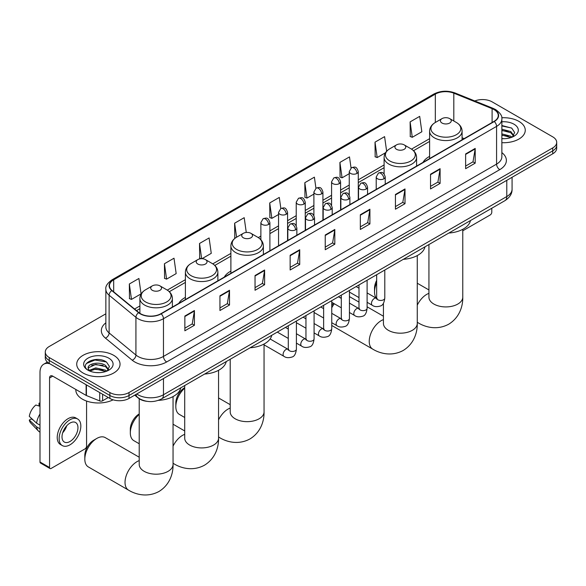 <?xml version="1.0" encoding="UTF-8"?>
<svg xmlns="http://www.w3.org/2000/svg" width="586" height="586" viewBox="0 0 586 586"><rect width="100%" height="100%" fill="white"/><g stroke="black" fill="none" stroke-linecap="round" stroke-linejoin="round"><path stroke-width="0.88" d="M185.388 297.373A23.916 13.808 0 0 0 178.825 303.358M230.891 271.106A23.916 13.808 0 0 0 224.321 277.09M429.604 156.374A23.916 13.808 0 0 0 423.033 162.366M146.91 401.322A13.537 7.816 180 0 1 138.347 398.121L134.729 395.132M105.854 313.803L49.246 346.487A13.537 7.816 0 0 0 45.283 352.01L45.283 357.907A13.537 7.816 0 0 0 49.246 363.43L109.868 398.436A13.537 7.816 0 0 0 129.015 398.436L552.737 153.803A13.537 7.816 0 0 0 556.7 148.273L556.7 145.328A13.537 7.816 0 0 1 552.737 150.851A13.537 7.816 0 0 0 556.7 145.328L556.7 142.376A13.537 7.816 0 0 0 552.737 136.853L492.115 101.854A13.537 7.816 0 0 0 474.799 100.968M45.283 352.01A13.537 7.816 0 0 0 49.246 357.541L109.868 392.539A13.537 7.816 0 0 0 129.015 392.539L129.015 395.484L552.737 150.851L129.015 395.484A13.537 7.816 0 0 1 109.868 395.484A13.537 7.816 0 0 0 129.015 395.484L129.015 398.436M49.246 357.541L49.246 360.485L109.868 395.484L49.246 360.485A13.537 7.816 0 0 1 45.283 354.962A13.537 7.816 0 0 0 49.246 360.485L49.246 363.43M518.91 121.375A21.66 12.504 0 0 0 501.777 117.757A21.66 12.504 0 0 1 518.91 121.375A21.66 12.504 0 0 1 525.261 130.224A21.66 12.504 0 0 0 518.91 121.375M113.699 355.328A21.66 12.504 0 0 0 90.098 352.618A21.66 12.504 0 0 0 76.722 364.17A21.66 12.504 0 0 0 83.066 373.011A21.66 12.504 0 0 0 106.674 375.721A21.66 12.504 0 0 0 120.042 364.17A21.66 12.504 0 0 0 113.699 355.328A21.66 12.504 0 0 0 90.098 352.618A21.66 12.504 0 0 0 76.722 364.17A21.66 12.504 0 0 0 83.066 373.011A21.66 12.504 0 0 0 106.674 375.721A21.66 12.504 0 0 0 120.042 364.17A21.66 12.504 0 0 0 113.699 355.328M494.027 109.589A14.438 8.336 180 0 1 498.254 115.486A14.438 8.336 180 0 1 494.027 121.375L160.923 313.693A14.438 8.336 180 0 1 138.882 312.58L112.073 290.48A14.438 8.336 180 0 1 109.465 285.697A14.438 8.336 180 0 1 113.691 279.8L435.325 94.112A14.438 8.336 180 0 1 453.813 93.174L492.101 108.652A14.438 8.336 180 0 1 494.027 109.589M494.284 109.443A14.804 8.548 0 0 0 492.306 108.483L454.025 93.006A14.804 8.548 0 0 0 435.068 93.965L113.435 279.654A14.804 8.548 0 0 0 111.779 290.597L138.589 312.704A14.804 8.548 0 0 0 161.172 313.84L494.284 121.522A14.804 8.548 0 0 0 494.284 109.443M184.854 316.052L184.854 330.79L194.42 325.267L194.42 310.529L184.854 316.052M184.854 328.175L192.223 323.919L194.384 311.02A3.611 2.088 -120 0 0 194.42 310.529M192.157 323.955L194.42 325.267M219.948 295.791L219.948 310.529L229.522 304.998L229.522 290.26L219.948 295.791M219.948 307.914L227.317 303.658L229.478 290.751A3.611 2.088 -120 0 0 229.522 290.26M227.258 303.695L229.522 304.998M255.042 275.53L255.042 290.26L264.616 284.737L264.616 270L255.042 275.53M255.042 287.645L262.418 283.39L264.579 270.49A3.611 2.088 -120 0 0 264.616 270M262.352 283.434L264.616 284.737M290.143 255.262L290.143 270L299.717 264.476L299.717 249.739L290.143 255.262M290.143 267.384L297.512 263.129L299.673 250.229A3.611 2.088 -120 0 0 299.717 249.739M297.454 263.165L299.717 264.476M465.628 153.95L465.628 168.687L475.202 163.157L475.202 148.419L465.628 153.95M465.628 166.072L473.005 161.809L475.165 148.91A3.611 2.088 -120 0 0 475.202 148.419M472.939 161.853L475.202 163.157M430.534 174.21L430.534 188.948L440.101 183.418L440.101 168.68L430.534 174.21M430.534 186.333L437.903 182.078L440.064 169.171A3.611 2.088 -120 0 0 440.101 168.68M437.837 182.114L440.101 183.418M395.433 194.471L395.433 209.209L405.007 203.686L405.007 188.948L395.433 194.471M395.433 206.594L402.809 202.338L404.97 189.439A3.611 2.088 -120 0 0 405.007 188.948M402.743 202.375L405.007 203.686M360.339 214.74L360.339 229.47L369.913 223.947L369.913 209.209L360.339 214.74M360.339 226.863L367.708 222.599L369.869 209.7A3.611 2.088 -120 0 0 369.913 209.209M367.642 222.643L369.913 223.947M325.237 235.001L325.237 249.739L334.811 244.208L334.811 229.47L325.237 235.001M325.237 247.124L332.614 242.868L334.774 229.961A3.611 2.088 -120 0 0 334.811 229.47M332.548 242.904L334.811 244.208M501.865 142.684A21.66 12.504 0 0 0 525.261 130.224A21.66 12.504 0 0 1 501.865 142.684M129.015 392.539L552.737 147.906A13.537 7.816 0 0 0 556.7 142.376M201.987 258.704L211.26 253.342L209.099 237.945L199.526 243.476L199.68 258.118M164.432 263.737L166.592 279.134L176.166 273.611L174.005 258.214L164.432 263.737L164.585 278.387M129.33 283.998L131.491 299.402L141.065 293.872L138.904 278.475L129.33 283.998L129.484 298.648M315.942 188.223L314.389 177.155L304.823 182.686L304.976 197.335M351.043 167.992L349.49 156.894L339.917 162.417L340.07 177.067M386.643 151.261L384.584 136.633L375.018 142.156L375.172 156.806M410.112 121.895L412.273 137.292L421.847 131.762L419.686 116.365L410.112 121.895L410.266 136.545M246.274 232.466L244.194 217.684L234.627 223.207L234.781 237.857M280.848 208.484L279.295 197.423L269.721 202.946L269.875 217.596M269.721 202.946L271.882 218.344L278.548 214.498M271.882 218.344L269.721 217.538M304.823 182.686L306.983 198.083L313.898 194.091M306.983 198.083L304.823 197.277M339.917 162.417L342.078 177.822L349.249 173.676M342.078 177.822L339.917 177.009M375.018 142.156L377.179 157.553L385.5 152.748M377.179 157.553L375.018 156.748M412.273 137.292L410.112 136.487M235.301 238.055L234.627 237.799M234.627 223.207L236.59 237.22A14.921 8.614 0 0 0 236.583 249.409A14.921 8.614 0 0 0 257.686 249.409A14.921 8.614 0 0 0 257.686 237.22L250.962 233.345A5.413 3.128 0 0 0 243.3 233.345A5.413 3.128 0 0 0 243.3 237.762A5.413 3.128 0 0 0 250.962 237.762A5.413 3.128 0 0 0 250.962 233.345L257.686 237.22C261.356 239.403 263.253 242.304 263.378 245.922A16.247 9.376 0 0 1 253.35 254.588A16.247 9.376 0 0 1 235.645 252.551A16.247 9.376 0 0 1 230.891 245.922C231.009 242.304 232.906 239.403 236.583 237.22L243.3 233.345M201.24 258.704L199.526 258.067M199.526 243.476L201.665 258.697M166.592 279.134L164.432 278.328M131.491 299.402L129.33 298.589M501.865 138.56L504.553 138.692M501.865 133.879L510.809 136.238L512.003 137.19M501.865 135.051L511.021 137.549M501.865 129.198L510.809 131.557L513.739 135.6M501.865 130.37L510.809 132.729L513.504 135.908M501.865 138.655A14.709 8.49 0 0 0 514.003 136.223A14.709 8.49 0 0 0 514.003 124.217A14.709 8.49 0 0 0 501.865 121.785M512.347 137.043L514.655 132.524L511.739 128.129L501.865 125.499M501.865 125.953L511.541 127.997M501.865 130.634L508.282 131.44M501.865 135.315L508.282 136.113M462.772 230.796L490.196 214.959A2.256 1.304 120 0 0 491.793 212.198L491.793 208.25M376.666 282.811A16.921 9.772 120 0 0 374.535 291.909L374.535 288.224A12.409 7.164 -60 0 1 376.666 280.379M374.535 291.909A16.921 9.772 120 0 0 376.461 298.311M442.02 123.038A5.413 3.128 0 0 0 449.674 123.038A5.413 3.128 0 0 0 449.674 118.614L456.399 122.496A14.921 8.614 0 0 1 456.399 134.677A14.921 8.614 0 0 1 435.295 134.677A14.921 8.614 0 0 1 435.295 122.496C431.618 124.679 429.721 127.58 429.604 131.191A16.247 9.376 0 0 0 434.358 137.827A16.247 9.376 0 0 0 452.062 139.856A16.247 9.376 0 0 0 462.09 131.191C461.973 127.58 460.076 124.679 456.399 122.496L449.674 118.614A5.413 3.128 0 0 0 442.02 118.614A5.413 3.128 0 0 0 442.02 123.038M448.832 233.052A24.817 14.328 0 0 0 470.485 220.548M331.757 305.584A12.409 7.164 -60 0 1 333.383 303.233M341.308 297.278A16.921 9.772 120 0 0 341.001 297.454L340.312 297.849L341.001 297.454A16.921 9.772 120 0 0 340.327 297.864M334.262 303.738A16.921 9.772 120 0 0 331.757 307.833M331.757 325.377A16.921 9.772 120 0 0 332.54 325.919L372.747 349.131A16.921 9.772 -60 0 1 370.147 335.573A16.921 9.772 -60 0 1 381.208 320.659A16.921 9.772 -60 0 1 383.427 319.619M396.517 149.305A5.413 3.128 0 0 0 404.179 149.305A5.413 3.128 0 0 0 404.179 144.881L410.903 148.763A14.921 8.614 0 0 1 410.903 160.952A14.921 8.614 0 0 1 389.8 160.952A14.921 8.614 0 0 1 389.8 148.763C386.123 150.946 384.226 153.847 384.101 157.466A16.247 9.376 0 0 0 388.862 164.095A16.247 9.376 0 0 0 406.567 166.124A16.247 9.376 0 0 0 416.595 157.466C416.47 153.847 414.573 150.946 410.903 148.763L404.179 144.881A5.413 3.128 0 0 0 396.517 144.881A5.413 3.128 0 0 0 396.517 149.305M403.329 259.32A24.817 14.328 0 0 0 424.989 246.816M358.991 302.112L349.461 296.611A16.921 9.772 120 0 0 349.432 296.597M184.715 388.144A16.921 9.772 120 0 0 175.822 406.633L175.822 402.948A12.409 7.164 -60 0 1 184.597 387.749L184.597 387.749M175.822 406.633A16.921 9.772 120 0 0 179.323 414.375L184.715 417.488M250.112 347.776A24.817 14.328 0 0 0 271.772 335.28M139.212 414.412A16.921 9.772 120 0 0 130.319 432.9L130.319 429.216A12.409 7.164 -60 0 1 139.094 414.016L139.094 414.016M130.319 432.9A16.921 9.772 120 0 0 133.828 440.65L139.212 443.756M197.804 264.03A5.413 3.128 0 0 0 205.459 264.03A5.413 3.128 0 0 0 205.459 259.613L212.183 263.495A14.921 8.614 0 0 1 212.183 275.676A14.921 8.614 0 0 1 191.08 275.676A14.921 8.614 0 0 1 191.08 263.495C187.403 265.678 185.506 268.571 185.388 272.19A16.247 9.376 0 0 0 190.15 278.819A16.247 9.376 0 0 0 207.847 280.855A16.247 9.376 0 0 0 217.875 272.19C217.758 268.571 215.86 265.678 212.183 263.495L205.459 259.613A5.413 3.128 0 0 0 197.804 259.613A5.413 3.128 0 0 0 197.804 264.03M204.617 374.044A24.817 14.328 0 0 0 226.269 361.547M84.823 459.168L84.823 455.483A12.409 7.164 -60 0 1 93.599 440.291L96.785 438.445A16.921 9.772 120 0 0 84.823 459.168A16.921 9.772 120 0 0 88.325 466.917L128.532 490.13A16.921 9.772 -60 0 1 125.939 476.565A16.921 9.772 -60 0 1 136.992 461.658A16.921 9.772 -60 0 1 139.212 460.611M152.309 290.297A5.413 3.128 0 0 0 159.963 290.297A5.413 3.128 0 0 0 159.963 285.88L166.688 289.762A14.921 8.614 0 0 1 166.688 301.944A14.921 8.614 0 0 1 145.584 301.944A14.921 8.614 0 0 1 145.584 289.762C141.907 291.945 140.01 294.846 139.893 298.457A16.247 9.376 0 0 0 144.647 305.086A16.247 9.376 0 0 0 162.351 307.123A16.247 9.376 0 0 0 172.379 298.457C172.262 294.846 170.358 291.945 166.688 289.762L159.963 285.88A5.413 3.128 0 0 0 152.309 285.88A5.413 3.128 0 0 0 152.309 290.297M158.345 400.363A24.817 14.328 0 0 0 180.774 387.815M139.212 457.219L105.246 437.61A16.921 9.772 120 0 0 96.785 438.445L93.599 440.291M102.609 394.239L102.609 400.78L108.271 397.513M49.92 363.825A18.049 10.423 -120 0 0 43.73 364.199A18.049 10.423 -120 0 0 39.995 372.462L39.995 461.988L49.568 467.511L49.568 377.985A4.512 2.608 60 0 1 50.499 375.919A4.512 2.608 60 0 1 52.755 376.146L86.12 395.404L86.12 384.724M49.568 467.511A2.256 1.304 120 0 0 50.03 468.544L40.463 463.021A2.256 1.304 -60 0 1 39.995 461.988M50.03 468.544A2.256 1.304 120 0 0 51.158 468.434L84.985 448.905A2.256 1.304 120 0 0 86.574 446.144L86.574 401.058M102.609 400.78A2.256 1.304 180 0 1 99.723 400.927L86.42 395.55A2.256 1.304 180 0 1 86.12 395.404M69.983 441.5A11.281 6.512 120 0 0 77.352 431.56A11.281 6.512 120 0 0 75.623 422.521A11.281 6.512 120 0 0 69.983 423.085A11.281 6.512 120 0 0 62.614 433.025A11.281 6.512 120 0 0 64.343 442.064A11.281 6.512 120 0 0 69.983 441.5M62.695 432.761A11.281 6.512 120 0 0 66.745 425.744M39.995 403.468L39.035 403.183L39.035 405.446L39.995 406.003M77.66 419.005L75.741 417.899A15.339 8.856 120 0 0 68.071 418.66A15.339 8.856 120 0 0 58.051 432.182A15.339 8.856 120 0 0 60.402 444.474L62.314 445.58A15.339 8.856 120 0 0 69.983 444.818A15.339 8.856 120 0 0 80.011 431.296A15.339 8.856 120 0 0 77.66 419.005A15.339 8.856 120 0 0 69.983 419.766A15.339 8.856 120 0 0 59.962 433.288A15.339 8.856 120 0 0 62.314 445.58M39.995 414.016A14.892 8.6 120 0 0 36.603 423.195L29.3 416.36A11.735 6.776 120 0 1 35.849 405.021L39.995 406.281M39.995 425.15L36.603 423.195M33.248 420.059L31.263 418.909L29.3 420.045L36.603 426.879L39.995 428.835M36.603 426.879A14.892 8.6 120 0 0 38.442 431.04A14.892 8.6 120 0 0 39.57 431.926L39.995 432.168M39.995 402.912A11.735 6.776 120 0 0 39.035 403.183M29.3 420.045A11.735 6.776 120 0 0 30.684 422.967L38.442 431.04M75.821 389.463L75.821 389.961A22.561 13.024 0 0 0 82.428 399.169A22.561 13.024 0 0 0 113.127 399.82M95.936 372.542L99.342 372.645M89.175 370.389L95.745 367.883L105.597 370.184L106.784 371.143M89.783 371.019L95.745 369.048L105.81 371.502M89.277 370.843L88.222 368.367A10.196 5.889 0 0 0 89.87 371.099M108.52 369.554L105.597 365.503C99.474 360.939 86.874 363.76 88.222 368.367L88.186 367.92M88.252 368.513L88.53 367.752L95.745 364.375L105.597 366.675L108.293 369.854M107.135 370.997L109.443 366.47L106.527 362.082C96.207 354.662 77.865 364.433 88.457 370.433L88.977 370.748M108.784 358.163A14.709 8.49 0 0 0 87.981 358.163A14.709 8.49 0 0 0 87.981 370.176A14.709 8.49 0 0 0 108.784 370.176A14.709 8.49 0 0 0 108.784 358.163M86.303 363.554L94.939 360.009L106.322 361.943M91.702 365.276L94.939 364.69L103.07 365.386M91.702 369.956L94.939 369.37L103.07 370.066M136.736 393.975A18.049 10.423 0 0 0 137.944 394.752A18.049 10.423 0 0 0 163.472 394.752L506.787 196.537A18.049 10.423 0 0 0 512.076 189.168C512.208 193.644 509.82 197.482 504.92 200.668L161.604 398.883A9.024 5.208 60 0 0 163.472 394.752L163.472 378.541M506.787 180.327L506.787 196.537A9.024 5.208 60 0 1 504.92 200.668M136.003 394.4A9.024 6.036 129.5 0 0 137.578 397.33L134.839 395.074M552.737 153.803L552.737 147.906M109.868 398.436L109.868 392.539M501.865 152.616A22.561 13.024 180 0 1 499.77 169.64L166.666 361.958A4.512 2.608 60 0 1 163.472 356.435L496.576 164.117A18.049 10.423 0 0 0 501.865 156.748L501.865 119.017A18.049 10.423 180 0 1 496.576 126.386A4.512 2.608 -120 0 0 494.284 121.522M166.666 361.958A22.561 13.024 180 0 1 134.758 361.958A22.561 13.024 180 0 1 132.231 360.222L105.421 338.115A22.561 13.024 180 0 1 105.854 322.827M137.944 356.435A18.049 10.423 0 0 0 163.472 356.435L163.472 318.703A18.049 10.423 180 0 1 135.923 317.312L109.121 295.212A18.049 10.423 180 0 1 105.854 289.235L105.854 326.959A18.049 10.423 0 0 0 109.121 332.936L135.923 355.043A18.049 10.423 0 0 0 137.944 356.435M501.865 119.017C502.466 116.204 500.393 113.054 495.646 109.582L493.273 108.432A4.512 2.11 112 0 0 492.306 108.483M493.273 108.432L454.985 92.954C447.514 90.31 440.423 90.698 433.706 94.112A4.512 2.608 60 0 1 435.068 93.965M113.435 279.654A4.512 2.608 -120 0 0 112.073 279.8C107.392 283.17 105.319 286.312 105.854 289.235M111.779 290.597A4.512 3.018 129.5 0 0 109.121 295.212L109.121 332.936A4.512 3.018 -50.5 0 1 105.421 338.115M454.985 92.954A4.512 2.11 112 0 0 454.025 93.006M138.589 312.704A4.512 3.018 129.5 0 0 135.923 317.312L135.923 355.043A4.512 3.018 -50.5 0 1 132.231 360.222M161.172 313.84A4.512 2.608 60 0 1 163.472 318.703L496.576 126.386L496.576 164.117A4.512 2.608 60 0 0 499.77 169.64M113.691 279.8L113.691 291.813M492.101 108.652L492.101 122.489M453.813 93.174L453.813 121.002M464.156 138.626L462.09 137.791M435.325 94.112L435.325 122.481M429.604 138.677L411.497 149.13M384.101 164.944L358.28 179.858M349.249 185.066L340.598 190.062M331.573 195.27L322.923 200.266M313.898 205.481L305.247 210.477M296.223 215.685L287.572 220.68M278.548 225.888L269.897 230.884M260.873 236.092L258.287 237.586M230.891 253.408L212.784 263.854M185.388 279.676L167.288 290.129M139.893 305.943L134.56 309.02M325.237 235.469L334.774 229.961M360.339 215.201L369.869 209.7M395.433 194.94L404.97 189.439M430.534 174.679L440.064 169.171M465.628 154.411L475.165 148.91M290.143 255.73L299.673 250.229M255.042 275.991L264.579 270.49M219.948 296.26L229.478 290.751M184.854 316.521L194.384 311.02M462.772 229.309L462.772 297.153A16.921 9.772 180 0 1 457.812 304.061A16.921 9.772 180 0 1 433.882 304.061A16.921 9.772 180 0 1 428.93 297.153L428.967 297.82M417.269 305.16A16.921 9.772 -60 0 1 426.703 294.392A16.921 9.772 -60 0 1 428.93 293.352M462.772 297.153C462.999 305.65 459.842 317.385 448.7 324.205C437.229 330.438 425.487 327.31 418.243 322.864A16.921 9.772 -60 0 1 417.269 322.154M417.269 255.577L417.269 323.421A16.921 9.772 180 0 1 412.317 330.328A16.921 9.772 180 0 1 388.386 330.328A16.921 9.772 180 0 1 383.427 323.421L383.464 324.087M264.052 344.033L264.052 411.885A16.921 9.772 180 0 1 259.1 418.792A16.921 9.772 180 0 1 235.169 418.792A16.921 9.772 180 0 1 230.21 411.885L230.247 412.544M218.556 419.884A16.921 9.772 -60 0 1 227.991 409.116A16.921 9.772 -60 0 1 230.21 408.076M264.052 411.885C264.279 420.382 261.122 432.116 249.988 438.929C238.517 445.17 226.775 442.034 219.53 437.588A16.921 9.772 -60 0 1 218.556 436.878M218.556 370.308L218.556 438.152A16.921 9.772 180 0 1 213.597 445.06A16.921 9.772 180 0 1 189.666 445.06A16.921 9.772 180 0 1 184.715 438.152L184.751 438.811M173.053 446.151A16.921 9.772 -60 0 1 182.488 435.391A16.921 9.772 -60 0 1 184.715 434.343M218.556 438.152C218.783 446.649 215.626 458.384 204.485 465.196C193.014 471.437 181.272 468.302 174.027 463.856A16.921 9.772 -60 0 1 173.053 463.152M173.053 396.575L173.053 464.42A16.921 9.772 180 0 1 168.101 471.327A16.921 9.772 180 0 1 144.171 471.327A16.921 9.772 180 0 1 139.212 464.42L139.248 465.079M383.918 178.796A4.512 2.608 0 0 0 385.236 176.957C383.405 171.163 381.625 172.321 378.468 173.046A4.512 2.608 60 0 1 380.724 173.273A4.512 2.608 -120 0 1 383.918 178.796A4.512 2.608 0 0 1 377.538 178.796A4.512 2.608 0 0 1 376.212 176.957L378.468 173.046M367.107 302.288L372.315 305.299A4.058 2.344 -60 0 1 371.692 302.039A4.058 2.344 -60 0 1 374.344 298.464A4.058 2.344 -60 0 1 374.527 298.362A4.058 2.344 -60 0 1 376.373 298.259L367.107 292.912M376.901 298.67L376.534 298.97L376.666 298.091A4.058 2.344 -0 0 0 377.853 299.754A4.058 2.344 -0 0 0 383.412 299.856A4.058 2.344 -0 0 0 384.79 298.091C384.233 302.808 382.768 305.445 380.402 305.995C377.01 307.027 374.315 306.793 372.315 305.299M366.243 189A4.512 2.608 0 0 0 367.561 187.161C365.73 181.374 363.95 182.524 360.793 183.25A4.512 2.608 60 0 1 363.049 183.477A4.512 2.608 -120 0 1 366.243 189A4.512 2.608 0 0 1 359.855 189A4.512 2.608 0 0 1 358.537 187.161L360.793 183.25M349.432 312.499L354.64 315.502A4.058 2.344 -60 0 1 354.017 312.25A4.058 2.344 -60 0 1 356.669 308.668A4.058 2.344 -60 0 1 356.852 308.573A4.058 2.344 -60 0 1 358.698 308.463L349.432 303.116M359.218 308.873L358.859 309.174L358.991 308.302A4.058 2.344 -0 0 0 360.178 309.957A4.058 2.344 -0 0 0 365.737 310.06A4.058 2.344 -0 0 0 367.107 308.302C366.55 313.012 365.093 315.649 362.727 316.198C359.335 317.231 356.64 316.997 354.64 315.502M348.56 199.211A4.512 2.608 0 0 0 349.886 197.365C348.055 191.578 346.275 192.728 343.118 193.461A4.512 2.608 60 0 1 345.374 193.68A4.512 2.608 -120 0 1 348.56 199.211A4.512 2.608 0 0 1 342.18 199.211A4.512 2.608 0 0 1 340.862 197.365L343.118 193.461M331.757 322.703L336.965 325.706A4.058 2.344 -60 0 1 336.342 322.454A4.058 2.344 -60 0 1 338.994 318.872A4.058 2.344 -60 0 1 339.169 318.777A4.058 2.344 -60 0 1 341.023 318.674L331.757 313.327M341.543 319.084L341.184 319.385L341.308 318.506A4.058 2.344 -0 0 0 342.502 320.161A4.058 2.344 -0 0 0 348.062 320.264A4.058 2.344 -0 0 0 349.432 318.506C348.875 323.223 347.417 325.853 345.051 326.409C341.66 327.442 338.964 327.208 336.965 325.706M330.885 209.414A4.512 2.608 0 0 0 332.211 207.569C330.379 201.782 328.6 202.932 325.442 203.664A4.512 2.608 60 0 1 327.699 203.884A4.512 2.608 -120 0 1 330.885 209.414A4.512 2.608 0 0 1 324.505 209.414A4.512 2.608 0 0 1 323.186 207.569L325.442 203.664M314.081 332.907L319.282 335.91A4.058 2.344 -60 0 1 318.659 332.658A4.058 2.344 -60 0 1 321.318 329.076A4.058 2.344 -60 0 1 321.494 328.98A4.058 2.344 -60 0 1 323.347 328.878L314.081 323.531M323.868 329.288L323.509 329.588L323.633 328.709A4.058 2.344 -0 0 0 324.827 330.365A4.058 2.344 -0 0 0 330.379 330.467A4.058 2.344 -0 0 0 331.757 328.709C331.2 333.427 329.742 336.056 327.376 336.613C323.985 337.646 321.289 337.411 319.282 335.91M313.21 219.618A4.512 2.608 0 0 0 314.536 217.772C312.704 211.986 310.924 213.143 307.767 213.868A4.512 2.608 60 0 1 310.023 214.095A4.512 2.608 -120 0 1 313.21 219.618A4.512 2.608 0 0 1 306.83 219.618A4.512 2.608 0 0 1 305.511 217.772L307.767 213.868M296.406 343.11L301.607 346.114A4.058 2.344 -60 0 1 300.984 342.861A4.058 2.344 -60 0 1 303.636 339.287A4.058 2.344 -60 0 1 303.819 339.184A4.058 2.344 -60 0 1 305.672 339.082L296.406 333.734M306.192 339.492L305.826 339.792L305.958 338.913A4.058 2.344 -0 0 0 307.152 340.576A4.058 2.344 -0 0 0 312.704 340.671A4.058 2.344 -0 0 0 314.081 338.913C313.525 343.63 312.067 346.267 309.701 346.817C306.31 347.85 303.607 347.615 301.607 346.114M295.534 229.822A4.512 2.608 0 0 0 296.853 227.983C295.022 222.197 293.242 223.347 290.085 224.072A4.512 2.608 60 0 1 292.341 224.299A4.512 2.608 -120 0 1 295.534 229.822A4.512 2.608 0 0 1 289.154 229.822A4.512 2.608 0 0 1 287.829 227.983L290.085 224.072M264.052 344.846L283.932 356.325A4.058 2.344 -60 0 1 283.309 353.065A4.058 2.344 -60 0 1 285.961 349.49A4.058 2.344 -60 0 1 286.144 349.395A4.058 2.344 -60 0 1 287.99 349.285L270.109 338.964M288.517 349.695L288.151 349.996L288.283 349.124A4.058 2.344 -0 0 0 289.469 350.78A4.058 2.344 -0 0 0 295.029 350.882A4.058 2.344 -0 0 0 296.406 349.124C295.849 353.834 294.384 356.471 292.026 357.021C288.627 358.053 285.931 357.819 283.932 356.325M356.955 173.434A4.512 2.608 0 0 0 358.28 171.595C356.449 165.809 354.669 166.959 351.505 167.684A4.512 2.608 60 0 1 353.768 167.911A4.512 2.608 -120 0 1 356.955 173.434A4.512 2.608 0 0 1 350.575 173.434A4.512 2.608 0 0 1 349.249 171.595L351.505 167.684M339.279 183.638A4.512 2.608 0 0 0 340.598 181.799C338.767 176.012 336.987 177.162 333.83 177.895A4.512 2.608 60 0 1 336.086 178.115A4.512 2.608 -120 0 1 339.279 183.638A4.512 2.608 0 0 1 332.899 183.638A4.512 2.608 0 0 1 331.573 181.799L333.83 177.895M321.604 193.849A4.512 2.608 0 0 0 322.923 192.003C321.091 186.216 319.311 187.366 316.154 188.099A4.512 2.608 60 0 1 318.41 188.318A4.512 2.608 -120 0 1 321.604 193.849A4.512 2.608 0 0 1 315.224 193.849A4.512 2.608 0 0 1 313.898 192.003L316.154 188.099M303.929 204.053A4.512 2.608 0 0 0 305.247 202.207C303.416 196.42 301.636 197.577 298.479 198.302A4.512 2.608 60 0 1 300.735 198.522A4.512 2.608 -120 0 1 303.929 204.053A4.512 2.608 0 0 1 297.541 204.053A4.512 2.608 0 0 1 296.223 202.207L298.479 198.302M286.246 214.256A4.512 2.608 0 0 0 287.572 212.418C285.741 206.631 283.961 207.781 280.804 208.506A4.512 2.608 60 0 1 283.06 208.733A4.512 2.608 -120 0 1 286.246 214.256A4.512 2.608 0 0 1 279.866 214.256A4.512 2.608 0 0 1 278.548 212.418L280.804 208.506M268.571 224.46A4.512 2.608 0 0 0 269.897 222.621C268.066 216.835 266.286 217.985 263.129 218.71A4.512 2.608 60 0 1 265.385 218.937A4.512 2.608 -120 0 1 268.571 224.46A4.512 2.608 0 0 1 262.191 224.46A4.512 2.608 0 0 1 260.873 222.621L263.129 218.71M49.568 377.985L52.755 376.146M86.42 384.892L86.42 395.55M99.723 400.927L99.723 392.576M161.604 398.883C154.338 402.531 147.079 402.531 139.82 398.883L137.578 397.33M512.076 189.168L512.076 177.272M433.706 94.112L112.073 279.8M429.604 141.424L413.518 150.712M384.101 167.691L358.28 182.605M349.249 187.813L340.598 192.809M331.573 198.017L322.923 203.012M313.898 208.228L305.247 213.223M296.223 218.431L287.572 223.427M278.548 228.635L269.897 233.631M260.873 238.839L260.301 239.169M230.891 256.155L214.806 265.436M185.388 282.423L169.31 291.703M139.893 308.69L136.523 310.631M418.243 322.864L417.269 322.3M462.09 139.812L462.09 131.191M429.604 158.572L429.604 131.191M442.02 118.614L435.295 122.496M428.93 289.953L417.269 283.221M428.93 244.545L428.93 297.153M417.269 323.421C417.496 331.918 414.339 343.652 403.205 350.472C391.726 356.706 379.992 353.578 372.747 349.131M416.595 166.087L416.595 157.466M384.101 173.961L384.101 157.466M396.517 144.881L389.8 148.763M383.427 316.22L367.107 306.8M383.427 303.27L383.427 323.421M219.53 437.588L218.556 437.024M263.378 254.544L263.378 245.922M230.891 273.296L230.891 245.922M230.21 404.677L218.556 397.953M230.21 359.269L230.21 411.885M174.027 463.856L173.053 463.299M217.875 280.811L217.875 272.19M185.388 299.571L185.388 272.19M197.804 259.613L191.08 263.495M184.715 430.952L173.053 424.22M184.715 385.537L184.715 438.152M173.053 464.42C173.28 472.917 170.123 484.651 158.989 491.471C147.518 497.704 135.776 494.577 128.532 490.13M172.379 307.079L172.379 298.457M139.893 313.32L139.893 298.457M152.309 285.88L145.584 289.762M139.212 398.766L139.212 464.42M377.201 298.589L376.373 298.259M384.79 270.029L384.79 298.091M385.236 184.187L385.236 176.957M358.991 297.6L349.432 292.084M376.666 274.717L376.666 298.091M376.212 189.395L376.212 176.957M358.991 288.224L356.127 286.576M359.526 308.793L358.698 308.463M367.107 280.233L367.107 308.302M367.561 194.391L367.561 187.161M341.308 307.804L331.757 302.288M358.991 284.921L358.991 308.302M358.537 199.599L358.537 187.161M341.308 298.428L338.452 296.78M341.85 318.996L341.023 318.674M349.432 290.436L349.432 318.506M349.886 204.595L349.886 197.365M323.633 318.015L314.081 312.499M341.308 295.124L341.308 318.506M340.862 209.81L340.862 197.365M323.633 308.632L320.776 306.983M324.168 329.2L323.347 328.878M331.757 300.64L331.757 328.709M332.211 214.806L332.211 207.569M305.958 328.219L296.406 322.703M323.633 305.335L323.633 328.709M323.186 220.014L323.186 207.569M305.958 318.843L303.101 317.187M306.493 339.411L305.672 339.082M314.081 310.851L314.081 338.913M314.536 225.009L314.536 217.772M288.283 338.422L277.303 332.086M305.958 315.539L305.958 338.913M305.511 230.217L305.511 217.772M288.283 329.046L285.426 327.391M288.817 349.615L287.99 349.285M296.406 321.055L296.406 349.124M296.853 235.213L296.853 227.983M288.283 325.743L288.283 349.124M287.829 240.421L287.829 227.983M358.28 199.753L358.28 171.595M349.249 195.057L349.249 171.595M340.598 209.956L340.598 181.799M331.573 205.268L331.573 181.799M322.923 220.16L322.923 192.003M313.898 215.472L313.898 192.003M305.247 230.371L305.247 202.207M296.223 225.676L296.223 202.207M287.572 240.575L287.572 212.418M278.548 245.783L278.548 212.418M269.897 250.779L269.897 222.621M260.873 239.747L260.873 222.621M43.73 364.199L47.385 362.089"/></g></svg>
